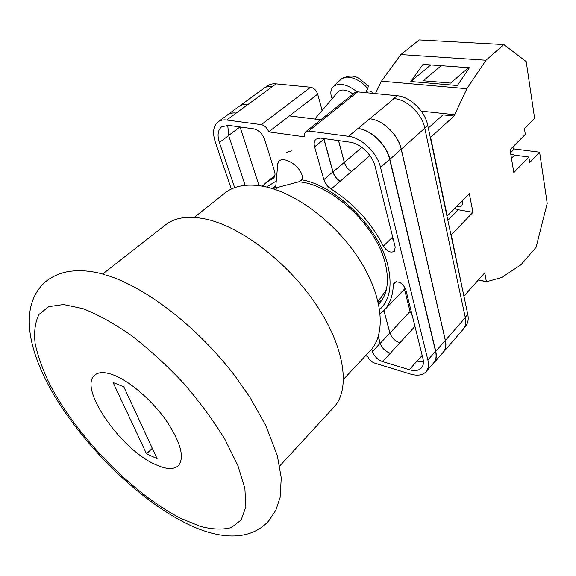<?xml version="1.0" encoding="UTF-8"?>
<svg xmlns="http://www.w3.org/2000/svg" width="576" height="576" viewBox="0 0 576 576"><rect width="100%" height="100%" fill="white"/><g stroke="black" fill="none" stroke-linecap="round" stroke-linejoin="round"><path stroke-width="0.86" d="M343.562 379.26L370.253 350.741C386.244 334.073 383.234 296.906 359.532 259.762C335.93 222.631 294.934 191.974 262.93 186.264C246.78 183.499 234.079 185.774 224.827 193.09L194.249 217.397M377.906 300.823L380.959 297.684L386.323 289.75M155.729 464.666C166.219 469.447 173.779 469.778 178.402 465.653C184.81 457.481 180.763 442.462 166.277 420.602C152.1 400.45 130.147 381.499 114.005 375.185C105.178 371.815 98.791 371.772 94.838 375.062C77.789 387.814 120.974 449.885 155.729 464.666C166.212 469.44 173.772 469.771 178.394 465.646C184.802 457.481 180.756 442.462 166.27 420.602C152.093 400.45 130.147 381.506 114.005 375.192C105.185 371.822 98.791 371.779 94.838 375.07C77.796 387.821 120.974 449.885 155.722 464.659M279.72 465.984L333.878 407.196C350.446 389.765 345.24 348.394 316.865 305.676C288.605 262.973 241.387 226.764 206.1 219.146C188.626 215.489 175.133 217.375 165.629 224.806L102.665 274.046M113.069 382.514L146.534 453.816L157.09 458.64L123.833 386.849L113.069 382.514M152.302 448.301L146.534 453.816M266.616 187.034L276.257 181.03M301.824 179.82C336.348 185.803 379.354 228.492 387.878 265.63C392.486 285.487 389.743 300.139 379.656 309.578M378.662 304.121L378.77 304.006C387.346 294.898 389.52 281.398 385.294 263.513C376.798 226.238 331.819 184.133 298.735 181.814M275.832 185.782L271.98 188.46M275.81 186.041L273.722 189M308.714 130.997L305.863 131.666L354.794 92.628L357.667 91.872L308.714 130.997L348.509 136.325C361.656 137.729 377.266 152.856 380.534 167.422L427.889 360.036C429.041 364.982 428.429 368.878 426.06 371.707C422.633 375.307 417.42 376.092 410.414 374.062L374.422 363.031C371.153 361.757 368.921 359.554 367.74 356.422L365.551 355.759M464.429 327.42L465.538 326.138C468.007 323.208 468.756 319.291 467.784 314.402L427.709 125.237C425.009 111.002 410.09 96.667 397.08 95.738L357.667 91.872M265.349 87.43L267.365 85.961C269.748 84.254 272.664 83.549 276.113 83.866L236.239 113.069C232.783 112.651 229.896 113.278 227.578 114.941L218.11 121.838C213.264 125.921 212.306 132.595 215.251 141.883L231.329 189.05M322.121 110.47L317.678 94.118C316.303 90.245 313.942 87.955 310.594 87.25L276.113 83.866M320.76 119.779L289.418 115.906L268.711 131.868L304.855 136.894C304.236 134.546 304.574 132.797 305.863 131.666M291.42 150.883L286.416 152.424M274.104 177.43L273.442 178.135C275.069 176.674 275.429 174.355 274.514 171.18L264.694 139.579C262.39 133.69 258.746 130.118 253.75 128.866L228.506 125.374L221.623 126.814C217.843 130.01 217.094 135.245 219.377 142.517L234.662 187.654M272.614 178.646L265.918 182.786L262.404 186.163M383.35 246.132C386.942 251.496 390.629 253.202 394.409 251.251L395.201 247.097L375.156 166.586C372.55 155.167 360.367 143.352 350.035 142.193L320.53 138.103L316.094 139.147C314.201 140.846 313.697 143.424 314.59 146.866L323.842 179.633C325.087 183.557 327.521 186.696 331.135 189.058C353.729 203.414 371.138 222.444 383.35 246.132L391.867 237.809L393.494 240.228M422.172 355.414L409.277 369.713C414.763 371.282 418.838 370.663 421.517 367.855C423.41 365.616 423.893 362.527 422.964 358.596L405.727 289.382C402.595 283.046 398.736 280.786 394.142 282.607L393.286 284.875C392.947 295.798 389.801 304.38 383.839 310.615L380.182 313.848M409.277 369.713L382.514 361.591C377.539 359.669 374.162 356.328 372.391 351.576L371.686 349.099M268.711 131.868C267.178 127.886 264.715 125.482 261.331 124.654L226.742 120.017C223.286 119.578 220.406 120.19 218.11 121.838M238.291 106.978L263.678 88.423C266.054 86.724 268.97 86.026 272.412 86.35M393.718 98.546L397.08 95.738M445.32 340.409L435.773 351.331C436.889 356.27 436.255 360.166 433.865 363.017L443.304 352.109C445.716 349.236 446.393 345.334 445.32 340.409L401.191 149.198C398.174 134.762 382.86 119.981 369.763 118.793L394.049 98.582C407.081 99.54 422.05 113.933 424.786 128.196L401.292 149.213L445.414 340.43C446.479 345.355 445.81 349.258 443.398 352.138L442.505 353.038M443.398 352.138L463.104 329.386C465.559 326.455 466.301 322.546 465.314 317.65L424.786 128.196M259.034 185.638L240.077 126.972M416.88 361.109L423.432 361.85M426.06 371.707L433.642 362.952C436.032 360.101 436.673 356.206 435.557 351.266L427.889 360.036M369.763 118.793L348.509 136.325M435.557 351.266L389.635 159.278C386.489 144.77 371.009 129.802 357.883 128.491M227.75 125.287L228.672 135.576L219.377 142.517M245.167 185.328L228.672 135.576M414.95 326.398L399.845 342.835C394.898 341.006 391.572 337.73 389.88 333.014L380.246 343.332C381.989 348.07 385.337 351.382 390.298 353.261L382.514 361.591M378.281 336.622L380.117 343.296C381.859 348.034 385.207 351.346 390.168 353.225M338.501 140.594L344.304 162.324C345.478 166.205 347.846 169.286 351.41 171.583L351.475 171.619C347.911 169.322 345.542 166.241 344.369 162.367L338.558 140.602M351.41 171.583L331.135 189.058M323.726 138.55L332.885 171.878C334.102 175.781 336.514 178.898 340.114 181.231M378.266 302.342L381.881 300.154M226.188 115.956L227.39 114.919C229.709 113.256 232.589 112.63 236.045 113.04M433.865 363.017L432.446 364.334M435.773 351.331L389.88 159.314C386.726 144.806 371.246 129.83 358.121 128.52M378.346 336.413L380.246 343.332M340.258 181.318C336.665 178.985 334.26 175.867 333.05 171.972L323.87 138.571M377.95 300.78L378.065 301.471M227.39 114.919L239.177 106.33C241.517 104.659 244.411 104.011 247.86 104.393M383.882 310.572L389.88 333.014M239.105 106.322C241.438 104.645 244.332 103.997 247.781 104.378M399.902 342.85C394.949 341.021 391.63 337.752 389.93 333.029L383.926 310.529M369.857 118.8C382.961 119.995 398.275 134.777 401.292 149.213M404.467 289.109L410.054 311.465L389.93 333.029M412.322 315.871L410.054 311.465M299.002 181.742L301.378 180.36C303.062 178.092 302.566 174.838 299.887 170.59C295.596 164.722 290.47 161.114 284.494 159.768L281.549 159.732L279.655 160.43L278.813 161.15L277.79 163.915M371.808 91.778L369.238 90.958L366.408 91.26M314.798 119.045L338.033 91.85C341.546 88.805 346.55 89.532 353.03 94.032M367.502 92.837L366.178 90.95L367.754 88.819C360.54 78.97 346.176 73.98 341.021 79.344L333.31 86.573C339.365 82.418 347.278 84.182 357.041 91.85M332.1 98.798C330.091 93.506 330.494 89.431 333.31 86.573M341.021 79.344C347.335 75.506 353.131 75.067 358.402 78.026L368.323 85.889L367.754 88.819M462.55 200.52L462.874 201.65L461.894 205.826L459.576 206.935L456.552 206.582M375.415 93.614L381.485 81.18L400.867 54.547L419.234 39.917L503.827 44.561L526.219 61.596L534.622 118.404L524.434 128.599L525.326 134.359L510.048 149.767L513.828 172.62L528.84 157.01L529.697 162.583L539.626 152.186L547.2 203.364L536.098 247.262L520.949 264.794L501.746 277.474L486.389 281.779L478.354 279.979M512.539 147.254L514.325 148.968L539.626 152.186M454.694 208.469L458.316 209.75L472.961 212.335L469.318 193.673L447.25 216L430.61 137.383L454.039 116.064L466.884 88.711L486.014 60.228L503.827 44.561M472.961 212.335L451.238 234.857L463.838 295.798M486.389 281.779L484.762 272.815L464.155 295.87M381.485 81.18L466.884 88.711M400.867 54.547L486.014 60.228M410.832 81.518L457.322 85.536L469.404 67.745L423 64.361L410.832 81.518L430.754 64.922M454.039 116.064L442.987 114.862L428.306 128.045M421.25 111.11L454.925 114.746M441.202 65.686L423.317 80.762L450.684 83.095L468.403 67.673M486.49 281.664L478.454 279.864M510.754 154.03L514.562 155.131L528.84 157.01M510.545 152.791L514.325 148.968M82.987 308.657L63.547 304.538L48.737 306.648L39.046 314.417C35.114 322.106 33.811 331.826 35.136 343.577C37.858 356.184 42.761 369.799 49.838 384.437C76.745 436.442 132.775 494.064 180.77 518.378L200.246 526.37C212.306 529.51 222.682 529.913 231.379 527.58L241.142 520.006L245.866 506.837L244.879 488.398L237.838 465.437L224.82 439.164C213.343 420.48 199.642 401.882 183.708 383.371C166.925 365.508 149.616 349.654 131.803 335.808C114.257 323.59 97.985 314.539 82.987 308.657M236.239 113.069L226.742 120.017M310.594 87.25L261.331 124.654M317.678 94.118L289.418 115.906M389.635 159.278L380.534 167.422M399.845 342.835L390.298 353.261M380.117 343.296L372.391 351.576M396.396 281.686L393.286 284.875M392.933 238.003L392.306 238.615M369.893 155.549L351.475 171.619M332.885 171.878L323.842 179.633M323.899 139.248L314.59 146.866M401.191 149.198L389.88 159.314M324.749 138.686L324.043 139.27M344.304 162.324L333.05 171.972M239.983 126.958L228.629 135.446M465.314 317.65L445.414 340.43M361.858 147.37L344.369 162.367M467.784 314.402L465.242 317.304M427.709 125.237L424.721 127.908M458.316 209.75L447.869 220.385M511.459 158.299L514.562 155.131M275.198 189.49L277.682 187.438M106.553 275.177C147.204 287.669 198.806 328.37 235.534 376.711L249.919 397.282L265.903 425.722L277.337 455.681L281.254 477.914L280.109 497.412L275.854 510.206L268.769 520.884C249.761 541.836 217.814 539.69 184.27 522.41C139.046 499.162 89.258 450.871 58.248 401.94C27.713 353.743 17.15 304.459 47.059 280.541C53.676 275.724 61.07 272.686 69.235 271.426C80.417 269.856 92.304 270.936 104.897 274.68M405.331 288.209L383.839 310.615M274.91 175.45L265.918 182.786M277.834 163.411L275.63 187.978L299.282 181.67M371.866 91.922L372.355 93.312"/></g></svg>
